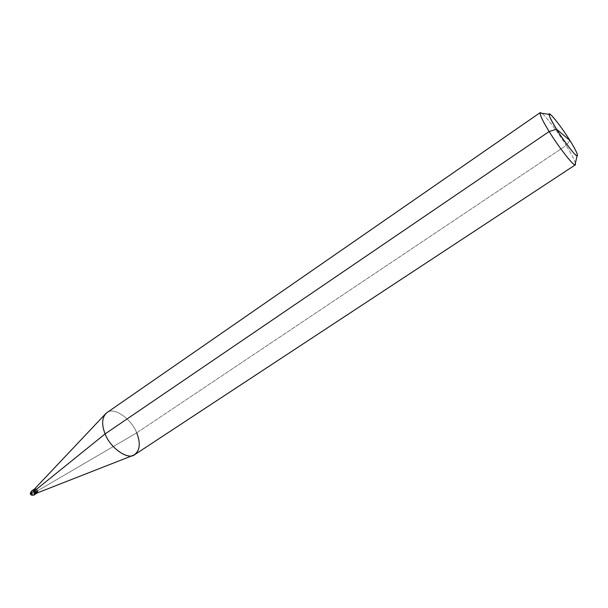 <?xml version="1.0" encoding="UTF-8"?>
<svg xmlns="http://www.w3.org/2000/svg" width="608" height="608" viewBox="0 0 608 608"><rect width="100%" height="100%" fill="white"/><g stroke="black" fill="none" stroke-linecap="round" stroke-linejoin="round"><path stroke-width="0.46" stroke-dasharray="3.04 2.28" d="M34.527 489.022C35.659 488.414 36.708 488.992 37.666 490.74L33.729 491.462L37.065 491.135L36.738 493.286L37.065 491.135C36.191 489.493 35.188 488.893 34.056 489.318C35.196 488.893 36.191 489.493 37.065 491.135L35.401 491.302L37.065 491.135L34.496 492.875C33.622 491.234 32.619 490.626 31.487 491.059C32.619 490.626 33.622 491.234 34.496 492.875L37.065 491.135C36.191 489.493 35.196 488.893 34.056 489.318C35.188 488.893 36.191 489.493 37.065 491.135L37.666 490.74C36.792 489.09 35.788 488.49 34.656 488.916L34.565 488.976M31.244 494.106L34.496 492.875L31.244 494.106L30.522 493.863M34.496 492.875L34.162 495.026M106.803 412.733C113.407 406.387 131.29 418.57 136.701 432.866L37.666 490.74L136.701 432.866C130.925 417.833 112.184 405.673 105.906 413.455L105.161 414.238M136.701 432.866L566.147 145.434C558.539 132.939 545.148 115.224 541.842 113.27C545.148 115.224 558.539 132.939 566.147 145.434L569.932 140.478L566.147 145.434L136.701 432.866C140.646 442.654 140.076 449.852 134.976 454.472M37.666 490.74L37.187 492.966M575.426 163.028C574.112 159.098 571.018 153.231 566.147 145.434C571.018 153.231 574.112 159.098 575.426 163.028M132.962 455.43L133.965 455.035"/><path stroke-width="0.91" d="M34.496 492.875L34.162 495.026C33.03 495.452 32.026 494.851 31.152 493.202C32.026 494.851 33.03 495.452 34.162 495.026C31.768 495.429 30.575 495.102 30.59 494.023L31.487 491.059L31.152 493.202L33.729 491.462L34.056 489.318L33.729 491.462C34.793 493.339 35.88 493.863 36.997 493.035C35.88 493.863 34.793 493.339 33.729 491.462L31.152 493.202L30.59 494.023L31.244 494.106M33.729 491.462C34.603 493.111 35.606 493.719 36.738 493.286C35.606 493.719 34.603 493.111 33.729 491.462L34.056 489.318L33.729 491.462L34.322 491.059L33.729 491.462M105.906 413.455C101.855 418.266 101.589 425.083 105.108 433.899L549.161 131.533C543.218 121.904 540.155 115.718 539.988 112.989L541.842 113.27L540.178 112.624C539.532 114.433 542.526 120.734 549.161 131.533L556.54 129.185C563.768 141.033 575.898 156.682 577.106 155.929C578.36 155.397 575.966 150.252 569.932 140.478L556.54 129.185C549.389 117.336 547.496 112.571 550.856 114.904C553.918 117.291 563.988 130.826 569.932 140.478C576.969 152.038 579.014 156.978 576.072 155.291C573.298 153.391 562.727 139.285 556.54 129.185L569.932 140.478C561.518 126.844 548.568 110.527 549.054 114.365C549.275 116.561 551.775 121.501 556.54 129.185L549.161 131.533L105.108 433.899L34.322 491.059L34.527 489.022L105.161 414.238M34.656 488.916L34.322 491.059C35.203 492.708 36.199 493.316 37.331 492.883L37.666 490.74M132.962 455.43L37.187 492.966L34.322 491.059L105.108 433.899C101.354 424.27 101.916 417.21 106.803 412.733L540.178 112.624M575.404 164.806L575.426 163.028L574.993 164.852C573.466 165.961 558.182 146.429 549.161 131.533C558.995 147.721 574.932 167.747 575.404 164.806L134.976 454.472C128.721 460.644 110.39 448.476 105.108 433.899C110.01 447.655 127.414 459.891 133.965 455.035C139.962 450.885 140.874 443.498 136.701 432.866M30.522 493.863C29.974 494.091 30.294 493.156 31.487 491.059L34.565 488.976M34.162 495.026L37.248 492.944M539.988 112.989L549.054 114.365M574.993 164.852L577.106 155.929"/></g></svg>
